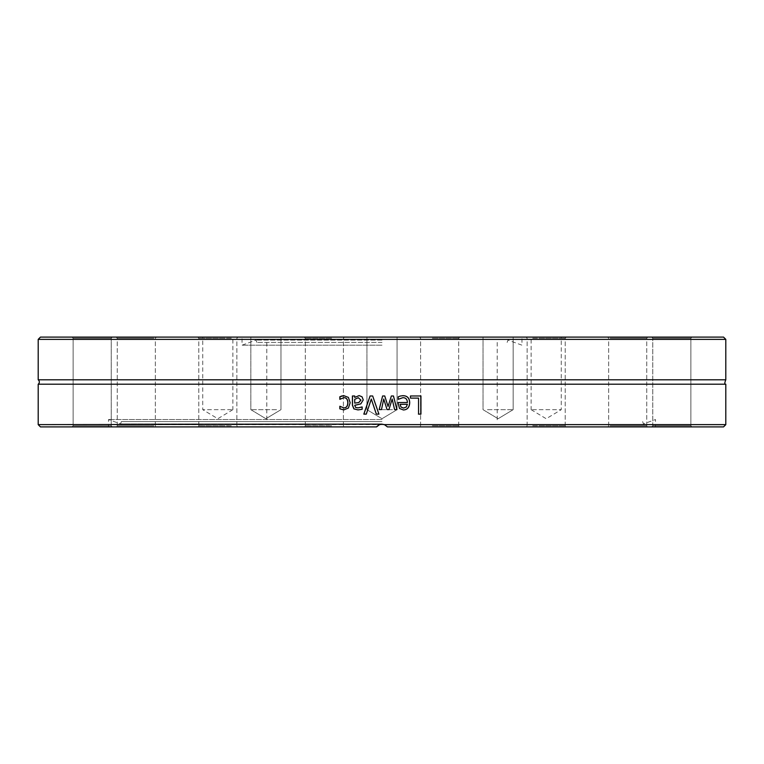 <?xml version="1.0" encoding="UTF-8"?>
<svg xmlns="http://www.w3.org/2000/svg" width="764" height="764" viewBox="0 0 764 764"><rect width="100%" height="100%" fill="white"/><g stroke="black" fill="none" stroke-linecap="round" stroke-linejoin="round"><path stroke-width="0.57" stroke-dasharray="3.82 2.86" d="M487.442 409.666L513.169 409.666L487.442 409.666M487.442 337.096L513.169 337.096L487.442 337.096M531.114 409.666L546.193 418.729L561.263 409.666L531.114 409.666L561.263 409.666L561.263 337.096L531.114 337.096L531.114 409.666M531.114 337.096L561.263 337.096M382 409.666L397.07 409.666L382 409.666M40.463 337.096L723.537 337.096M276.558 409.666L250.831 409.666L276.558 409.666M276.558 337.096L250.831 337.096L276.558 337.096M232.886 409.666L217.807 418.729L202.737 409.666L232.886 409.666L202.737 409.666L202.737 337.096L232.886 337.096L232.886 409.666M232.886 337.096L202.737 337.096M725.8 339.369L38.2 339.369M431.927 337.096L459.832 337.096L431.927 337.096M609.051 337.096L647.882 337.096L609.051 337.096M653.172 337.096L692.003 337.096L653.172 337.096M538.448 337.096L566.353 337.096L538.448 337.096M332.073 337.096L304.167 337.096L332.073 337.096M154.949 337.096L116.118 337.096L154.949 337.096M110.828 337.096L71.997 337.096L110.828 337.096M225.552 337.096L197.647 337.096L225.552 337.096M382 337.096L242.035 337.096L382 337.096M324.356 337.096L304.167 337.096L324.356 337.096M150.575 337.096L116.118 337.096L150.575 337.096M112.365 337.096L71.997 337.096L112.365 337.096L111.229 338.232L73.134 338.232L111.229 338.232L73.134 338.232L111.229 338.232L112.365 337.096M232.103 337.096L197.647 337.096L232.103 337.096M439.644 337.096L459.832 337.096L439.644 337.096M613.425 337.096L647.882 337.096L613.425 337.096M651.635 337.096L692.003 337.096L651.635 337.096L652.771 338.232L690.866 338.232L652.771 338.232L690.866 338.232L652.771 338.232L651.635 337.096M531.897 337.096L566.353 337.096L531.897 337.096M38.2 379.794L725.8 379.794M38.2 424.631L379.555 424.631L376.556 426.904L40.463 426.904M38.2 384.206L725.8 384.206M723.537 426.904L387.443 426.904L384.445 424.631L725.8 424.631M384.445 424.631L379.555 424.631M376.556 426.904L108.498 426.904L376.556 426.904C380.185 423.323 383.814 423.323 387.443 426.904L384.588 424.698M377.874 425.577L377.149 426.207M371.342 399.047L366.328 414.117L363.826 414.117M370.072 395.972L372.698 395.972L378.925 414.117L376.327 414.117M418.548 414.117L418.424 398.12L410.392 398.12L410.392 395.972L420.945 395.972M403.488 408.091L406.19 407.011L407.308 404.299L400.155 404.299M398.235 399.314L398.178 396.812L402.867 395.666M403.392 409.972L399.438 408.453L397.929 402.542L407.308 402.542C407.222 399.343 405.722 397.71 402.829 397.662M381.475 409.59L382 407.155M388.924 409.59L387.033 409.59L383.738 399.047M395.895 409.59L394.53 409.59L392.133 399.047M388.045 406.467L391.34 395.972L393.47 395.972M382 398.436L382.621 395.972L384.741 395.972M358.373 397.71L354.706 399.324M354.792 399.324L354.792 403.106M352.414 395.972L354.792 395.972L354.792 397.414M362.012 406.954L362.203 409.294L358.02 409.915M359.195 395.59L362.107 396.793L363.301 399.916L360.828 403.898L354.792 404.93L355.718 407.422L358.077 407.88M343.886 395.666L348.499 397.414L350.256 402.752L348.499 408.043L343.896 409.896M344.001 397.662L339.98 399.305M339.98 406.286L344.001 407.9M387.443 426.904L655.502 426.904L387.443 426.904M560.442 426.904L525.985 426.904L560.442 426.904M692.003 426.904L651.635 426.904L692.003 426.904L651.635 426.904L692.003 426.904L690.866 425.768L652.771 425.768L652.771 338.232L652.771 425.768L690.866 425.768L652.771 425.768L690.866 425.768L692.003 426.904M641.97 426.904L607.514 426.904L641.97 426.904M439.644 426.904L459.832 426.904L439.644 426.904M553.89 426.904L525.985 426.904L553.89 426.904M646.344 426.904L607.514 426.904L646.344 426.904M447.37 426.904L419.465 426.904L447.37 426.904M316.63 426.904L344.535 426.904L316.63 426.904M117.656 426.904L156.486 426.904L117.656 426.904M73.535 426.904L112.365 426.904L73.535 426.904M210.11 426.904L238.015 426.904L210.11 426.904M324.356 426.904L304.167 426.904L324.356 426.904M122.03 426.904L156.486 426.904L122.03 426.904M71.997 426.904L112.365 426.904L71.997 426.904L73.134 425.768L111.229 425.768L111.229 338.232L111.229 425.768L73.134 425.768L111.229 425.768L73.134 425.768L71.997 426.904M203.558 426.904L238.015 426.904L203.558 426.904M382 419.531L108.498 419.531L382 419.531M432.357 338.232L458.696 338.232L432.357 338.232M432.357 425.768L458.696 425.768L432.357 425.768M532.699 338.232L565.217 338.232L532.699 338.232M532.699 425.768L565.217 425.768L532.699 425.768M610.092 338.232L646.745 338.232L610.092 338.232M610.092 425.768L646.745 425.768L610.092 425.768M614.227 338.232L646.745 338.232L614.227 338.232M614.227 425.768L646.745 425.768L614.227 425.768M538.878 338.232L565.217 338.232L538.878 338.232M538.878 425.768L565.217 425.768L538.878 425.768M439.644 338.232L458.696 338.232L439.644 338.232M439.644 425.768L458.696 425.768L439.644 425.768M331.643 338.232L305.304 338.232L331.643 338.232M331.643 425.768L305.304 425.768L331.643 425.768M231.301 338.232L198.783 338.232L231.301 338.232M231.301 425.768L198.783 425.768L231.301 425.768M153.908 338.232L117.255 338.232L153.908 338.232M153.908 425.768L117.255 425.768L153.908 425.768M149.773 338.232L117.255 338.232L149.773 338.232M149.773 425.768L117.255 425.768L149.773 425.768M225.122 338.232L198.783 338.232L225.122 338.232M225.122 425.768L198.783 425.768L225.122 425.768M324.356 338.232L305.304 338.232L324.356 338.232M324.356 425.768L305.304 425.768L324.356 425.768M382 423.905L120.521 423.905L382 423.905M382 421.594L121.361 421.594L382 421.594M382 342.406L256.866 342.406L382 342.406M382 340.095L256.026 340.095L382 340.095M382 345.185L242.035 345.185L382 345.185M498.099 418.729L513.169 409.666L513.169 337.096L513.169 409.666L498.099 418.729L483.029 409.666L483.029 337.096L483.029 409.666L498.099 418.729M382 418.729L397.07 409.666L397.07 337.096L397.07 409.666L382 418.729L366.93 409.666L366.93 337.096L366.93 409.666L382 418.729M265.901 418.729L280.971 409.666L280.971 337.096L280.971 409.666L265.901 418.729L250.831 409.666L250.831 337.096L250.831 409.666L265.901 418.729M121.361 421.594L120.521 423.905L108.498 419.531L108.498 426.904M642.639 421.594L643.479 423.905L655.502 419.531L655.502 426.904M458.696 338.232L459.832 337.096L458.696 338.232L458.696 425.768L459.832 426.904L458.696 425.768L458.696 338.232M420.601 338.232L419.465 337.096L420.601 338.232L420.601 425.768L419.465 426.904L420.601 425.768L420.601 338.232M565.217 338.232L566.353 337.096L565.217 338.232L565.217 425.768L566.353 426.904L565.217 425.768L565.217 338.232M527.122 338.232L525.985 337.096L527.122 338.232L527.122 425.768L525.985 426.904L527.122 425.768L527.122 338.232M646.745 338.232L647.882 337.096L646.745 338.232L646.745 425.768L647.882 426.904L646.745 425.768L646.745 338.232M608.65 338.232L607.514 337.096L608.65 338.232L608.65 425.768L607.514 426.904L608.65 425.768L608.65 338.232M690.866 338.232L692.003 337.096L690.866 338.232L690.866 425.768L690.866 338.232M652.771 425.768L651.635 426.904L652.771 425.768M343.399 338.232L344.535 337.096L343.399 338.232L343.399 425.768L344.535 426.904L343.399 425.768L343.399 338.232M305.304 338.232L304.167 337.096L305.304 338.232L305.304 425.768L304.167 426.904L305.304 425.768L305.304 338.232M236.878 338.232L238.015 337.096L236.878 338.232L236.878 425.768L238.015 426.904L236.878 425.768L236.878 338.232M198.783 338.232L197.647 337.096L198.783 338.232L198.783 425.768L197.647 426.904L198.783 425.768L198.783 338.232M155.35 338.232L156.486 337.096L155.35 338.232L155.35 425.768L156.486 426.904L155.35 425.768L155.35 338.232M117.255 338.232L116.118 337.096L117.255 338.232L117.255 425.768L116.118 426.904L117.255 425.768L117.255 338.232M73.134 338.232L71.997 337.096L73.134 338.232L73.134 425.768L73.134 338.232M111.229 425.768L112.365 426.904L111.229 425.768M266.798 342.406L266.798 421.594M497.202 342.406L497.202 421.594M507.134 342.406L507.974 340.095L521.965 345.185L521.965 337.096M256.866 342.406L256.026 340.095L242.035 345.185L242.035 337.096"/><path stroke-width="1.15" d="M725.8 339.369L723.537 337.096L40.463 337.096L38.2 339.369L725.8 339.369L725.8 379.794L38.2 379.794A2.722 2.722 0 0 1 38.2 384.206L38.2 424.631L382 424.182L384.445 424.631L387.443 426.904L723.537 426.904L725.8 424.631L384.445 424.631M38.2 424.631L40.463 426.904L376.556 426.904L379.555 424.631M382 407.155L381.475 409.59L379.173 409.59L382.621 395.972L384.741 395.972L388.064 406.467L391.369 395.972L393.47 395.972L396.955 409.59L394.577 409.59L392.161 399.047L388.943 409.59L387.052 409.59L383.738 399.047L382 407.155L383.738 399.047M725.8 424.631L725.8 384.206L38.2 384.206M366.281 414.117L363.826 414.117L370.072 395.972L372.67 395.972L378.915 414.117L376.327 414.117L371.304 399.047L366.281 414.117M410.478 398.12L410.478 395.972L420.945 395.972L420.945 414.117L418.548 414.117L418.548 398.12L410.478 398.12M400.298 396.048L402.867 395.666C407.317 395.762 409.599 398.101 409.705 402.704C409.485 407.346 407.393 409.762 403.43 409.972L399.496 408.453L397.987 402.542L407.393 402.542C407.298 399.343 405.808 397.71 402.895 397.662L398.235 399.314L398.235 396.812L400.298 396.048M354.706 395.972L354.706 397.414L359.118 395.59L362.041 396.793L363.244 399.916L360.761 403.898L354.706 405.369L355.623 407.422L358.001 407.88L362.136 406.954L362.136 409.294L357.991 409.915L353.894 408.893L352.414 405.283L352.414 395.972L354.706 395.972M341.613 396.019L343.829 395.666L348.394 397.414L350.151 402.752L348.394 408.043L343.829 409.896L339.846 408.855L339.846 406.276L343.876 407.9C346.359 407.823 347.668 406.104 347.792 402.752C347.716 399.457 346.407 397.757 343.876 397.662L339.846 399.314L339.846 396.736L343.953 395.666M384.588 424.698L382 424.182L379.402 424.698M379.383 424.708L377.874 425.577M377.149 426.207L376.556 426.904M376.346 414.117L371.304 399.047M363.884 414.117L370.11 395.972M420.811 395.972L420.811 414.117L418.424 414.117M400.995 407.031L400.155 404.299L400.995 407.031L403.564 408.091L406.276 407.011L407.393 404.299L400.212 404.299M400.928 407.031L403.564 408.091M402.895 397.662L398.178 399.314M402.8 395.666C407.241 395.762 409.504 398.101 409.609 402.704C409.389 407.346 407.308 409.762 403.354 409.972M381.475 409.59L379.183 409.59L382 398.436M392.161 399.047L388.924 409.59M393.431 395.972L396.908 409.59L395.895 409.59M384.731 395.972L388.064 406.467M358.297 397.71L354.706 399.324L354.706 403.106L358.784 402.542L360.875 400.078L358.297 397.71L360.875 400.078M360.952 400.078L358.86 402.542L354.706 403.106M358.068 409.915L353.99 408.893L352.519 405.283L352.519 395.972M358.001 407.88L362.079 406.954M354.706 397.414L359.195 395.59M339.98 399.314L339.98 396.736L341.747 396.019M343.876 407.9L344.001 407.9C346.474 407.823 347.782 406.104 347.906 402.752C347.83 399.457 346.522 397.757 344.001 397.662L343.876 397.662M343.953 409.896L339.98 408.855L339.98 406.276M38.2 339.369L38.2 379.794M725.8 384.206C724.511 384.445 724.511 382.974 725.8 379.794"/></g></svg>
